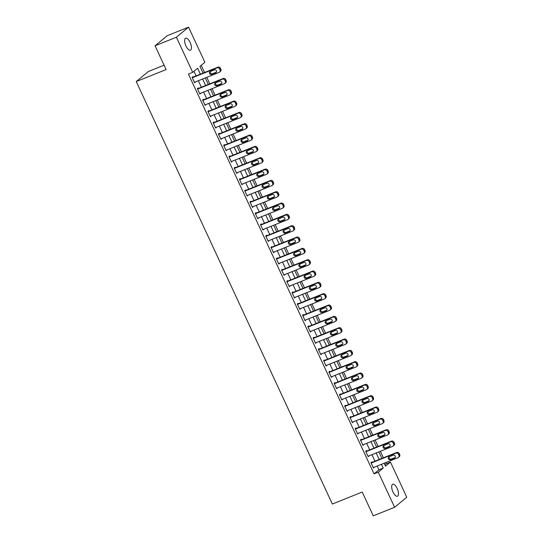 <?xml version="1.0" encoding="UTF-8"?>
<svg xmlns="http://www.w3.org/2000/svg" width="543" height="543" viewBox="0 0 543 543"><rect width="100%" height="100%" fill="white"/><g stroke="black" fill="none" stroke-linecap="round" stroke-linejoin="round"><path stroke-width="0.81" d="M392.989 491.985A6.441 2.627 -111.9 0 1 392.698 484.268A6.441 2.627 -111.9 0 1 397.198 488.503A6.441 2.627 -111.9 0 1 397.496 496.221A6.441 2.627 -111.9 0 1 392.989 491.985M185.944 45.945A6.441 2.627 -111.9 0 1 185.652 38.22A6.441 2.627 -111.9 0 1 190.152 42.456A6.441 2.627 -111.9 0 1 190.45 50.18A6.441 2.627 -111.9 0 1 185.944 45.945M164.074 65.201L148.409 71.479L136.245 81.559L332.35 504.026L362.215 492.053L373.258 515.85L394.591 507.298L378.281 472.166L383.215 468.08L381.464 464.306M136.245 81.559L166.11 69.579L155.06 45.782L167.224 35.702L188.557 27.15L204.867 62.282L199.933 66.368L203.055 73.101M384.906 464.856L386.182 463.797L385.639 462.629M383.399 457.803L380.378 451.301M378.138 446.468L375.118 439.966M372.878 435.14L369.858 428.637M367.618 423.805L364.597 417.302M362.357 412.476L359.337 405.967M357.097 401.141L354.077 394.639M351.837 389.806L348.816 383.304M346.577 378.478L343.556 371.975M341.316 367.143L338.296 360.64M336.056 355.814L333.035 349.305M330.796 344.479L327.775 337.977M325.535 333.144L322.515 326.642M320.275 321.816L317.255 315.313M315.015 310.481L311.994 303.978M309.754 299.152L306.734 292.65M304.494 287.817L301.474 281.315M299.234 276.482L296.213 269.98M293.973 265.154L290.953 258.651M288.713 253.819L285.693 247.316M283.453 242.49L280.432 235.988M278.192 231.155L275.172 224.653M272.932 219.82L269.912 213.318M267.672 208.492L264.651 201.989M262.412 197.157L259.391 190.654M257.151 185.828L254.131 179.326M251.891 174.493L248.87 167.991M246.631 163.158L243.61 156.655M241.37 151.83L238.35 145.327M236.11 140.494L233.09 133.992M230.85 129.166L227.829 122.664M225.589 117.831L222.569 111.329M220.329 106.503L217.309 99.993M215.069 95.168L212.048 88.665M209.808 83.832L206.788 77.33M204.548 72.504L201.209 65.309M386.182 463.797L390.451 462.086L406.755 497.218L394.591 507.298M200.374 74.181L197.632 68.275L192.697 72.362L188.435 74.072L374.018 473.876L378.946 469.79L377.195 466.016M374.955 461.19L371.935 454.688M369.695 449.855L366.674 443.353M364.434 438.527L361.414 432.024M359.174 427.192L356.154 420.689M353.914 415.857L350.893 409.354M348.654 404.528L345.633 398.026M343.393 393.193L340.373 386.691M338.133 381.865L335.112 375.362M332.873 370.53L329.852 364.027M327.612 359.195L324.592 352.692M322.352 347.866L319.332 341.364M317.092 336.531L314.071 330.029M311.831 325.203L308.811 318.7M306.571 313.868L303.551 307.365M301.311 302.539L298.29 296.03M296.05 291.204L293.03 284.702M290.79 279.869L287.77 273.367M285.53 268.541L282.509 262.038M280.269 257.206L277.249 250.703M275.009 245.877L271.989 239.368M269.749 234.542L266.728 228.04M264.489 223.207L261.468 216.705M259.228 211.879L256.208 205.376M253.968 200.543L250.947 194.041M248.708 189.215L245.687 182.706M243.447 177.88L240.427 171.378M238.187 166.545L235.167 160.042M232.927 155.217L229.906 148.714M227.666 143.881L224.646 137.379M222.406 132.553L219.386 126.044M217.146 121.218L214.125 114.716M211.885 109.883L208.865 103.38M206.625 98.554L203.605 92.052M201.365 87.219L198.344 80.717M196.104 75.891L193.973 71.303M193.132 77.079L192.921 76.631L192.1 77.31L194.625 82.746L195.371 81.912M198.392 88.414L198.181 87.959L197.36 88.645L199.885 94.082L200.632 93.24M203.652 99.749L203.442 99.294L202.62 99.973L205.145 105.417L205.892 104.575M208.912 111.077L208.702 110.623L207.881 111.308L210.406 116.745L211.152 115.91M214.173 122.413L213.962 121.958L213.141 122.637L215.666 128.08L216.413 127.238M219.433 133.741L219.223 133.293L218.401 133.972L220.926 139.408L221.673 138.574M224.693 145.076L224.483 144.621L223.662 145.3L226.187 150.744L226.933 149.902M229.954 156.411L229.743 155.956L228.922 156.635L231.447 162.072L232.194 161.237M235.214 167.739L235.004 167.285L234.182 167.97L236.707 173.407L237.454 172.572M240.474 179.075L240.264 178.62L239.443 179.299L241.968 184.742L242.714 183.901M245.735 190.403L245.524 189.955L244.703 190.634L247.228 196.071L247.975 195.236M250.995 201.738L250.785 201.283L249.963 201.962L252.488 207.406L253.235 206.564M256.255 213.073L256.045 212.618L255.224 213.297L257.749 218.734L258.495 217.899M261.516 224.402L261.305 223.947L260.484 224.632L263.009 230.069L263.755 229.234M266.776 235.737L266.565 235.282L265.744 235.961L268.269 241.404L269.016 240.563M272.036 247.065L271.826 246.617L271.005 247.296L273.529 252.733L274.276 251.898M277.297 258.4L277.086 257.945L276.265 258.624L278.79 264.068L279.536 263.226M282.557 269.728L282.346 269.28L281.525 269.959L284.05 275.396L284.797 274.561M287.817 281.064L287.607 280.609L286.785 281.294L289.31 286.731L290.057 285.896M293.077 292.399L292.867 291.944L292.046 292.623L294.571 298.066L295.317 297.225M298.338 303.727L298.127 303.272L297.306 303.958L299.831 309.395L300.578 308.56M303.598 315.062L303.388 314.607L302.566 315.286L305.091 320.73L305.838 319.888M308.858 326.391L308.648 325.943L307.827 326.621L310.352 332.058L311.098 331.223M314.119 337.726L313.908 337.271L313.087 337.956L315.612 343.393L316.359 342.558M319.379 349.061L319.169 348.606L318.347 349.285L320.872 354.728L321.619 353.887M324.639 360.389L324.429 359.934L323.608 360.62L326.133 366.057L326.879 365.222M329.9 371.724L329.689 371.269L328.868 371.948L331.393 377.392L332.14 376.55M335.16 383.053L334.95 382.605L334.128 383.283L336.653 388.72L337.4 387.885M340.42 394.388L340.21 393.933L339.389 394.618L341.914 400.055L342.66 399.22M345.681 405.723L345.47 405.268L344.649 405.947L347.174 411.39L347.92 410.549M350.941 417.051L350.73 416.596L349.909 417.282L352.434 422.719L353.181 421.884M356.201 428.386L355.991 427.932L355.17 428.61L357.694 434.054L358.441 433.212M361.462 439.715L361.251 439.267L360.43 439.945L362.955 445.382L363.701 444.547M366.722 451.05L366.511 450.595L365.69 451.281L368.215 456.717L368.962 455.876M371.982 462.385L371.772 461.93L370.95 462.609L373.475 468.052L374.222 467.211M155.06 45.782L176.394 37.229L188.557 27.15M374.018 473.876L378.281 472.166M192.697 72.362L176.394 37.229M379.224 459.48L376.204 452.977M373.964 448.145L370.944 441.642M368.704 436.816L365.683 430.307M363.443 425.481L360.423 418.979M358.183 414.146L355.163 407.644M352.923 402.818L349.902 396.315M347.663 391.483L344.642 384.98M342.402 380.154L339.382 373.652M337.142 368.819L334.121 362.317M331.882 357.484L328.861 350.982M326.621 346.156L323.601 339.653M321.361 334.821L318.341 328.318M316.101 323.492L313.08 316.99M310.84 312.157L307.82 305.655M305.58 300.822L302.56 294.32M300.32 289.494L297.299 282.991M295.059 278.159L292.039 271.656M289.799 266.83L286.779 260.328M284.539 255.495L281.518 248.993M279.278 244.16L276.258 237.658M274.018 232.832L270.998 226.329M268.758 221.496L265.737 214.994M263.498 210.168L260.477 203.666M258.237 198.833L255.217 192.331M252.977 187.505L249.956 180.995M247.717 176.17L244.696 169.667M242.456 164.834L239.436 158.332M237.196 153.506L234.176 147.004M231.936 142.171L228.915 135.669M226.675 130.843L223.655 124.333M221.415 119.508L218.395 113.005M216.155 108.172L213.134 101.67M210.894 96.844L207.874 90.342M205.634 85.509L202.614 79.007M384.152 463.233L385.516 466.172L390.451 462.086M205.302 77.927L208.315 84.43M210.562 89.262L213.575 95.765M215.822 100.591L218.836 107.1M221.082 111.926L224.096 118.428M226.343 123.261L229.356 129.763M231.603 134.589L234.617 141.092M236.863 145.924L239.877 152.427M242.124 157.253L245.137 163.762M247.384 168.588L250.398 175.09M252.644 179.923L255.658 186.425M257.905 191.251L260.918 197.754M263.165 202.587L266.179 209.089M268.425 213.915L271.439 220.424M273.686 225.25L276.699 231.752M278.946 236.585L281.96 243.088M284.206 247.913L287.22 254.416M289.467 259.249L292.48 265.751M294.727 270.577L297.74 277.086M299.987 281.912L303.001 288.414M305.247 293.247L308.261 299.75M310.508 304.575L313.521 311.078M315.768 315.911L318.782 322.413M321.028 327.239L324.042 333.748M326.289 338.574L329.302 345.076M331.549 349.909L334.563 356.412M336.809 361.238L339.823 367.74M342.07 372.573L345.083 379.075M347.33 383.901L350.344 390.403M352.59 395.236L355.604 401.739M357.851 406.571L360.864 413.074M363.111 417.9L366.125 424.402M368.371 429.235L371.385 435.737M373.632 440.563L376.645 447.065M378.892 451.898L381.905 458.401M378.946 469.79L383.215 468.08M194.489 82.455L195.446 82.068M199.749 93.783L200.706 93.403M205.01 105.118L205.967 104.731M210.27 116.446L211.227 116.066M215.53 127.781L216.487 127.395M220.791 139.117L221.748 138.73M226.051 150.445L227.008 150.065M231.311 161.78L232.268 161.393M236.572 173.108L237.529 172.728M241.832 184.444L242.789 184.057M247.092 195.779L248.049 195.392M252.352 207.107L253.309 206.727M257.613 218.442L258.57 218.055M262.873 229.77L263.83 229.39M268.133 241.106L269.09 240.719M273.394 252.441L274.351 252.054M278.654 263.769L279.611 263.389M283.914 275.104L284.871 274.717M289.175 286.433L290.132 286.052M294.435 297.768L295.392 297.381M299.695 309.103L300.652 308.716M304.956 320.431L305.913 320.044M310.216 331.766L311.173 331.379M315.476 343.095L316.433 342.714M320.737 354.43L321.694 354.043M325.997 365.765L326.954 365.378M331.257 377.093L332.214 376.706M336.517 388.428L337.474 388.041M341.778 399.757L342.735 399.376M347.038 411.092L347.995 410.705M352.298 422.427L353.255 422.04M357.559 433.755L358.516 433.368M362.819 445.09L363.776 444.703M368.079 456.419L369.036 456.039M373.34 467.754L374.297 467.367M192.31 77.764L217.051 67.841A2.016 1.826 -129.6 0 1 219.603 68.968L220.024 69.877A2.016 1.826 -129.6 0 1 219.155 72.375L194.414 82.298M219.596 72.11L220.424 71.432A2.016 1.826 50.4 0 0 220.845 69.192L220.424 68.289A2.016 1.826 50.4 0 0 217.872 67.156L192.174 77.466M214.356 69.884A1.609 1.459 50.4 0 1 216.06 72.579A1.609 1.459 50.4 0 1 215.707 72.789L211.607 74.432A1.609 1.459 50.4 0 1 209.91 71.737A1.609 1.459 50.4 0 1 210.263 71.527L214.356 69.884M216.392 72.158L212.435 73.753A1.609 1.459 50.4 0 1 210.399 71.479M197.571 89.093L222.311 79.169A2.016 1.826 -129.6 0 1 224.863 80.303L225.284 81.206A2.016 1.826 -129.6 0 1 224.415 83.703L199.675 93.627M224.856 83.439L225.684 82.76A2.016 1.826 50.4 0 0 226.105 80.527L225.684 79.617A2.016 1.826 50.4 0 0 223.132 78.491L197.435 88.801M219.616 81.219A1.609 1.459 50.4 0 1 221.32 83.907A1.609 1.459 50.4 0 1 220.967 84.117L216.867 85.76A1.609 1.459 50.4 0 1 215.171 83.072A1.609 1.459 50.4 0 1 215.523 82.862L219.616 81.219M221.653 83.493L217.695 85.081A1.609 1.459 50.4 0 1 215.659 82.807M202.831 100.428L227.571 90.505A2.016 1.826 -129.6 0 1 230.123 91.631L230.544 92.541A2.016 1.826 -129.6 0 1 229.675 95.039L204.935 104.962M230.117 94.774L230.945 94.095A2.016 1.826 50.4 0 0 231.366 91.855L230.945 90.953A2.016 1.826 50.4 0 0 228.393 89.826L202.695 100.129M224.877 92.554A1.609 1.459 50.4 0 1 226.58 95.242A1.609 1.459 50.4 0 1 226.227 95.453L222.128 97.095A1.609 1.459 50.4 0 1 220.431 94.407A1.609 1.459 50.4 0 1 220.784 94.197L224.877 92.554M226.913 94.828L222.956 96.416A1.609 1.459 50.4 0 1 220.92 94.143M208.091 111.756L232.832 101.84A2.016 1.826 -129.6 0 1 235.384 102.966L235.805 103.869A2.016 1.826 -129.6 0 1 234.936 106.367L210.195 116.29M235.377 106.109L236.205 105.423A2.016 1.826 50.4 0 0 236.626 103.19L236.205 102.288A2.016 1.826 50.4 0 0 233.653 101.154L207.955 111.464M230.137 103.883A1.609 1.459 50.4 0 1 231.841 106.577A1.609 1.459 50.4 0 1 231.488 106.788L227.388 108.43A1.609 1.459 50.4 0 1 225.691 105.736A1.609 1.459 50.4 0 1 226.044 105.525L230.137 103.883M232.173 106.156L228.216 107.745A1.609 1.459 50.4 0 1 226.18 105.471M213.351 123.091L238.092 113.168A2.016 1.826 -129.6 0 1 240.644 114.295L241.065 115.204A2.016 1.826 -129.6 0 1 240.196 117.702L215.456 127.625M240.637 117.437L241.465 116.759A2.016 1.826 50.4 0 0 241.886 114.525L241.465 113.616A2.016 1.826 50.4 0 0 238.913 112.489L213.216 122.793M235.397 115.218A1.609 1.459 50.4 0 1 237.101 117.906A1.609 1.459 50.4 0 1 236.748 118.116L232.648 119.759A1.609 1.459 50.4 0 1 230.951 117.071A1.609 1.459 50.4 0 1 231.304 116.86L235.397 115.218M237.434 117.492L233.476 119.08A1.609 1.459 50.4 0 1 231.44 116.806M218.612 134.426L243.352 124.503A2.016 1.826 -129.6 0 1 245.904 125.63L246.325 126.539A2.016 1.826 -129.6 0 1 245.456 129.037L220.716 138.96M245.898 128.772L246.726 128.094A2.016 1.826 50.4 0 0 247.146 125.854L246.726 124.951A2.016 1.826 50.4 0 0 244.174 123.818L218.476 134.128M240.658 126.546A1.609 1.459 50.4 0 1 242.361 129.241A1.609 1.459 50.4 0 1 242.008 129.451L237.909 131.094A1.609 1.459 50.4 0 1 236.212 128.399A1.609 1.459 50.4 0 1 236.565 128.189L240.658 126.546M242.694 128.82L238.737 130.408A1.609 1.459 50.4 0 1 236.7 128.141M223.872 145.755L248.613 135.831A2.016 1.826 -129.6 0 1 251.165 136.965L251.585 137.868A2.016 1.826 -129.6 0 1 250.717 140.365L225.976 150.289M251.158 140.101L251.986 139.422A2.016 1.826 50.4 0 0 252.407 137.189L251.986 136.279A2.016 1.826 50.4 0 0 249.434 135.153L223.736 145.463M245.918 137.881A1.609 1.459 50.4 0 1 247.622 140.569A1.609 1.459 50.4 0 1 247.269 140.78L243.169 142.422A1.609 1.459 50.4 0 1 241.472 139.734A1.609 1.459 50.4 0 1 241.825 139.524L245.918 137.881M247.954 140.155L243.997 141.743A1.609 1.459 50.4 0 1 241.961 139.47M229.132 157.09L253.873 147.167A2.016 1.826 -129.6 0 1 256.425 148.293L256.846 149.203A2.016 1.826 -129.6 0 1 255.977 151.701L231.237 161.624M256.418 151.436L257.246 150.757A2.016 1.826 50.4 0 0 257.667 148.517L257.246 147.615A2.016 1.826 50.4 0 0 254.694 146.488L228.997 156.791M251.178 149.216A1.609 1.459 50.4 0 1 252.882 151.904A1.609 1.459 50.4 0 1 252.529 152.115L248.429 153.757A1.609 1.459 50.4 0 1 246.732 151.069A1.609 1.459 50.4 0 1 247.085 150.859L251.178 149.216M253.214 151.49L249.257 153.078A1.609 1.459 50.4 0 1 247.221 150.805M234.393 168.418L259.133 158.502A2.016 1.826 -129.6 0 1 261.685 159.628L262.106 160.531A2.016 1.826 -129.6 0 1 261.237 163.029L236.497 172.952M261.678 162.771L262.507 162.085A2.016 1.826 50.4 0 0 262.927 159.852L262.507 158.943A2.016 1.826 50.4 0 0 259.954 157.816L234.257 168.126M256.439 160.545A1.609 1.459 50.4 0 1 258.142 163.239A1.609 1.459 50.4 0 1 257.789 163.45L253.69 165.092A1.609 1.459 50.4 0 1 251.993 162.398A1.609 1.459 50.4 0 1 252.346 162.187L256.439 160.545M258.475 162.819L254.518 164.407A1.609 1.459 50.4 0 1 252.481 162.133M239.653 179.753L264.393 169.83A2.016 1.826 -129.6 0 1 266.946 170.957L267.366 171.866A2.016 1.826 -129.6 0 1 266.498 174.364L241.757 184.287M266.939 174.099L267.767 173.421A2.016 1.826 50.4 0 0 268.188 171.188L267.767 170.278A2.016 1.826 50.4 0 0 265.215 169.151L239.517 179.455M261.699 171.88A1.609 1.459 50.4 0 1 263.403 174.568A1.609 1.459 50.4 0 1 263.05 174.778L258.95 176.421A1.609 1.459 50.4 0 1 257.253 173.733A1.609 1.459 50.4 0 1 257.606 173.522L261.699 171.88M263.735 174.154L259.778 175.742A1.609 1.459 50.4 0 1 257.742 173.468M244.913 191.088L269.654 181.165A2.016 1.826 -129.6 0 1 272.206 182.292L272.627 183.201A2.016 1.826 -129.6 0 1 271.758 185.699L247.017 195.616M272.199 185.434L273.027 184.749A2.016 1.826 50.4 0 0 273.448 182.516L273.027 181.613A2.016 1.826 50.4 0 0 270.475 180.48L244.778 190.79M266.959 183.208A1.609 1.459 50.4 0 1 268.663 185.903A1.609 1.459 50.4 0 1 268.31 186.113L264.21 187.756A1.609 1.459 50.4 0 1 262.513 185.061A1.609 1.459 50.4 0 1 262.866 184.851L266.959 183.208M268.995 185.482L265.038 187.07A1.609 1.459 50.4 0 1 263.002 184.803M250.174 202.417L274.914 192.494A2.016 1.826 -129.6 0 1 277.466 193.627L277.887 194.53A2.016 1.826 -129.6 0 1 277.018 197.028L252.278 206.951M277.459 196.763L278.287 196.084A2.016 1.826 50.4 0 0 278.708 193.851L278.287 192.941A2.016 1.826 50.4 0 0 275.735 191.815L250.038 202.125M272.219 194.543A1.609 1.459 50.4 0 1 273.923 197.231A1.609 1.459 50.4 0 1 273.57 197.442L269.471 199.084A1.609 1.459 50.4 0 1 267.774 196.396A1.609 1.459 50.4 0 1 268.127 196.186L272.219 194.543M274.256 196.817L270.299 198.405A1.609 1.459 50.4 0 1 268.262 196.132M255.434 213.752L280.174 203.829A2.016 1.826 -129.6 0 1 282.727 204.955L283.147 205.865A2.016 1.826 -129.6 0 1 282.279 208.363L257.538 218.286M282.72 208.098L283.548 207.419A2.016 1.826 50.4 0 0 283.969 205.179L283.548 204.277A2.016 1.826 50.4 0 0 280.996 203.15L255.298 213.453M277.48 205.878A1.609 1.459 50.4 0 1 279.183 208.566A1.609 1.459 50.4 0 1 278.83 208.777L274.731 210.419A1.609 1.459 50.4 0 1 273.034 207.731A1.609 1.459 50.4 0 1 273.387 207.521L277.48 205.878M279.516 208.152L275.559 209.741A1.609 1.459 50.4 0 1 273.523 207.467M260.694 225.08L285.435 215.157A2.016 1.826 -129.6 0 1 287.987 216.29L288.408 217.193A2.016 1.826 -129.6 0 1 287.539 219.691L262.798 229.614M287.98 219.433L288.808 218.748A2.016 1.826 50.4 0 0 289.229 216.514L288.808 215.605A2.016 1.826 50.4 0 0 286.256 214.478L260.559 224.788M282.74 217.207A1.609 1.459 50.4 0 1 284.444 219.901A1.609 1.459 50.4 0 1 284.091 220.112L279.991 221.754A1.609 1.459 50.4 0 1 278.294 219.06A1.609 1.459 50.4 0 1 278.647 218.849L282.74 217.207M284.776 219.481L280.819 221.069A1.609 1.459 50.4 0 1 278.783 218.795M265.955 236.415L290.695 226.492A2.016 1.826 -129.6 0 1 293.247 227.619L293.668 228.528A2.016 1.826 -129.6 0 1 292.799 231.026L268.059 240.949M293.24 230.761L294.068 230.083A2.016 1.826 50.4 0 0 294.489 227.85L294.068 226.94A2.016 1.826 50.4 0 0 291.516 225.813L265.819 236.117M288 228.542A1.609 1.459 50.4 0 1 289.704 231.23A1.609 1.459 50.4 0 1 289.351 231.44L285.251 233.083A1.609 1.459 50.4 0 1 283.555 230.395A1.609 1.459 50.4 0 1 283.908 230.184L288 228.542M290.037 230.816L286.08 232.404A1.609 1.459 50.4 0 1 284.043 230.13M271.215 247.751L295.955 237.827A2.016 1.826 -129.6 0 1 298.507 238.954L298.928 239.863A2.016 1.826 -129.6 0 1 298.059 242.361L273.319 252.278M298.501 242.097L299.329 241.411A2.016 1.826 50.4 0 0 299.75 239.178L299.329 238.275A2.016 1.826 50.4 0 0 296.777 237.142L271.079 247.452M293.261 239.87A1.609 1.459 50.4 0 1 294.964 242.565A1.609 1.459 50.4 0 1 294.611 242.775L290.512 244.418A1.609 1.459 50.4 0 1 288.815 241.723A1.609 1.459 50.4 0 1 289.168 241.513L293.261 239.87M295.297 242.144L291.34 243.732A1.609 1.459 50.4 0 1 289.304 241.465M276.475 259.079L301.216 249.156A2.016 1.826 -129.6 0 1 303.768 250.289L304.189 251.192A2.016 1.826 -129.6 0 1 303.32 253.69L278.579 263.613M303.761 253.425L304.589 252.746A2.016 1.826 50.4 0 0 305.01 250.513L304.589 249.604A2.016 1.826 50.4 0 0 302.037 248.477L276.339 258.787M298.521 251.205A1.609 1.459 50.4 0 1 300.225 253.893A1.609 1.459 50.4 0 1 299.872 254.104L295.772 255.746A1.609 1.459 50.4 0 1 294.075 253.058A1.609 1.459 50.4 0 1 294.428 252.848L298.521 251.205M300.557 253.479L296.6 255.067A1.609 1.459 50.4 0 1 294.564 252.794M281.736 270.414L306.476 260.491A2.016 1.826 -129.6 0 1 309.028 261.617L309.449 262.527A2.016 1.826 -129.6 0 1 308.58 265.025L283.84 274.948M309.021 264.76L309.849 264.081A2.016 1.826 50.4 0 0 310.27 261.841L309.849 260.939A2.016 1.826 50.4 0 0 307.297 259.812L281.6 270.115M303.781 262.541A1.609 1.459 50.4 0 1 305.485 265.228A1.609 1.459 50.4 0 1 305.132 265.439L301.032 267.081A1.609 1.459 50.4 0 1 299.336 264.393A1.609 1.459 50.4 0 1 299.688 264.183L303.781 262.541M305.818 264.808L301.86 266.403A1.609 1.459 50.4 0 1 299.824 264.129M286.996 281.742L311.736 271.819A2.016 1.826 -129.6 0 1 314.288 272.953L314.709 273.855A2.016 1.826 -129.6 0 1 313.84 276.353L289.1 286.276M314.282 276.095L315.11 275.41A2.016 1.826 50.4 0 0 315.531 273.177L315.11 272.267A2.016 1.826 50.4 0 0 312.558 271.14L286.86 281.45M309.042 273.869A1.609 1.459 50.4 0 1 310.745 276.563A1.609 1.459 50.4 0 1 310.392 276.774L306.293 278.416A1.609 1.459 50.4 0 1 304.596 275.722A1.609 1.459 50.4 0 1 304.949 275.511L309.042 273.869M311.078 276.143L307.121 277.731A1.609 1.459 50.4 0 1 305.085 275.457M292.256 293.077L316.997 283.154A2.016 1.826 -129.6 0 1 319.549 284.281L319.97 285.19A2.016 1.826 -129.6 0 1 319.101 287.688L294.36 297.612M319.542 287.423L320.37 286.745A2.016 1.826 50.4 0 0 320.791 284.512L320.37 283.602A2.016 1.826 50.4 0 0 317.818 282.475L292.12 292.779M314.302 285.204A1.609 1.459 50.4 0 1 316.006 287.892A1.609 1.459 50.4 0 1 315.653 288.102L311.553 289.745A1.609 1.459 50.4 0 1 309.856 287.057A1.609 1.459 50.4 0 1 310.209 286.847L314.302 285.204M316.338 287.478L312.381 289.066A1.609 1.459 50.4 0 1 310.345 286.792M297.516 304.413L322.257 294.489A2.016 1.826 -129.6 0 1 324.809 295.616L325.23 296.526A2.016 1.826 -129.6 0 1 324.361 299.017L299.621 308.94M324.802 298.759L325.63 298.073A2.016 1.826 50.4 0 0 326.051 295.84L325.63 294.937A2.016 1.826 50.4 0 0 323.078 293.804L297.381 304.114M319.562 296.532A1.609 1.459 50.4 0 1 321.266 299.227A1.609 1.459 50.4 0 1 320.913 299.437L316.813 301.08A1.609 1.459 50.4 0 1 315.116 298.385A1.609 1.459 50.4 0 1 315.469 298.175L319.562 296.532M321.599 298.806L317.641 300.394A1.609 1.459 50.4 0 1 315.605 298.121M302.777 315.741L327.517 305.818A2.016 1.826 -129.6 0 1 330.069 306.951L330.49 307.854A2.016 1.826 -129.6 0 1 329.621 310.352L304.881 320.275M330.063 310.087L330.891 309.408A2.016 1.826 50.4 0 0 331.311 307.175L330.891 306.266A2.016 1.826 50.4 0 0 328.339 305.139L302.641 315.449M324.823 307.867A1.609 1.459 50.4 0 1 326.526 310.555A1.609 1.459 50.4 0 1 326.173 310.766L322.074 312.408A1.609 1.459 50.4 0 1 320.377 309.72A1.609 1.459 50.4 0 1 320.73 309.51L324.823 307.867M326.859 310.141L322.902 311.73A1.609 1.459 50.4 0 1 320.865 309.456M308.037 327.076L332.778 317.153A2.016 1.826 -129.6 0 1 335.33 318.279L335.75 319.189A2.016 1.826 -129.6 0 1 334.882 321.687L310.141 331.61M335.323 321.422L336.151 320.743A2.016 1.826 50.4 0 0 336.572 318.503L336.151 317.601A2.016 1.826 50.4 0 0 333.599 316.474L307.901 326.777M330.083 319.203A1.609 1.459 50.4 0 1 331.787 321.89A1.609 1.459 50.4 0 1 331.434 322.101L327.334 323.743A1.609 1.459 50.4 0 1 325.637 321.056A1.609 1.459 50.4 0 1 325.99 320.845L330.083 319.203M332.119 321.47L328.162 323.065A1.609 1.459 50.4 0 1 326.126 320.791M313.297 338.404L338.038 328.481A2.016 1.826 -129.6 0 1 340.59 329.615L341.011 330.517A2.016 1.826 -129.6 0 1 340.142 333.015L315.402 342.938M340.583 332.757L341.411 332.072A2.016 1.826 50.4 0 0 341.832 329.839L341.411 328.929A2.016 1.826 50.4 0 0 338.859 327.802L313.162 338.113M335.343 330.531A1.609 1.459 50.4 0 1 337.047 333.226A1.609 1.459 50.4 0 1 336.694 333.436L332.594 335.079A1.609 1.459 50.4 0 1 330.897 332.384A1.609 1.459 50.4 0 1 331.25 332.173L335.343 330.531M337.379 332.805L333.422 334.393A1.609 1.459 50.4 0 1 331.386 332.119M318.558 349.74L343.298 339.816A2.016 1.826 -129.6 0 1 345.85 340.943L346.271 341.852A2.016 1.826 -129.6 0 1 345.402 344.35L320.662 354.274M345.843 344.086L346.672 343.407A2.016 1.826 50.4 0 0 347.092 341.174L346.672 340.264A2.016 1.826 50.4 0 0 344.119 339.137L318.422 349.441M340.604 341.866A1.609 1.459 50.4 0 1 342.307 344.554A1.609 1.459 50.4 0 1 341.954 344.764L337.855 346.407A1.609 1.459 50.4 0 1 336.158 343.719A1.609 1.459 50.4 0 1 336.511 343.509L340.604 341.866M342.64 344.14L338.683 345.728A1.609 1.459 50.4 0 1 336.646 343.454M323.818 361.075L348.558 351.151A2.016 1.826 -129.6 0 1 351.111 352.278L351.531 353.188A2.016 1.826 -129.6 0 1 350.663 355.679L325.922 365.602M351.104 355.421L351.932 354.735A2.016 1.826 50.4 0 0 352.353 352.502L351.932 351.599A2.016 1.826 50.4 0 0 349.38 350.466L323.682 360.776M345.864 353.194A1.609 1.459 50.4 0 1 347.568 355.889A1.609 1.459 50.4 0 1 347.215 356.099L343.115 357.742A1.609 1.459 50.4 0 1 341.418 355.047A1.609 1.459 50.4 0 1 341.771 354.837L345.864 353.194M347.9 355.468L343.943 357.056A1.609 1.459 50.4 0 1 341.907 354.783M329.078 372.403L353.819 362.48A2.016 1.826 -129.6 0 1 356.371 363.613L356.792 364.516A2.016 1.826 -129.6 0 1 355.923 367.014L331.182 376.937M356.364 366.749L357.192 366.07A2.016 1.826 50.4 0 0 357.613 363.837L357.192 362.928A2.016 1.826 50.4 0 0 354.64 361.801L328.943 372.111M351.124 364.529A1.609 1.459 50.4 0 1 352.828 367.217A1.609 1.459 50.4 0 1 352.475 367.428L348.375 369.07A1.609 1.459 50.4 0 1 346.678 366.382A1.609 1.459 50.4 0 1 347.031 366.172L351.124 364.529M353.16 366.803L349.203 368.392A1.609 1.459 50.4 0 1 347.167 366.118M334.339 383.738L359.079 373.815A2.016 1.826 -129.6 0 1 361.631 374.941L362.052 375.851A2.016 1.826 -129.6 0 1 361.183 378.349L336.443 388.272M361.624 378.084L362.452 377.405A2.016 1.826 50.4 0 0 362.873 375.165L362.452 374.263A2.016 1.826 50.4 0 0 359.9 373.129L334.203 383.439M356.384 375.865A1.609 1.459 50.4 0 1 358.088 378.552A1.609 1.459 50.4 0 1 357.735 378.763L353.636 380.405A1.609 1.459 50.4 0 1 351.939 377.711A1.609 1.459 50.4 0 1 352.292 377.5L356.384 375.865M358.421 378.132L354.464 379.727A1.609 1.459 50.4 0 1 352.427 377.453M339.599 395.066L364.339 385.143A2.016 1.826 -129.6 0 1 366.892 386.277L367.312 387.179A2.016 1.826 -129.6 0 1 366.444 389.677L341.703 399.6M366.885 389.419L367.713 388.734A2.016 1.826 50.4 0 0 368.134 386.501L367.713 385.591A2.016 1.826 50.4 0 0 365.161 384.464L339.463 394.775M361.645 387.193A1.609 1.459 50.4 0 1 363.348 389.888A1.609 1.459 50.4 0 1 362.995 390.098L358.896 391.734A1.609 1.459 50.4 0 1 357.199 389.046A1.609 1.459 50.4 0 1 357.552 388.836L361.645 387.193M363.681 389.467L359.724 391.055A1.609 1.459 50.4 0 1 357.688 388.781M344.859 406.402L369.6 396.478A2.016 1.826 -129.6 0 1 372.152 397.605L372.573 398.514A2.016 1.826 -129.6 0 1 371.704 401.012L346.963 410.936M372.145 400.748L372.973 400.069A2.016 1.826 50.4 0 0 373.394 397.836L372.973 396.926A2.016 1.826 50.4 0 0 370.421 395.799L344.724 406.103M366.905 398.528A1.609 1.459 50.4 0 1 368.609 401.216A1.609 1.459 50.4 0 1 368.256 401.426L364.156 403.069A1.609 1.459 50.4 0 1 362.459 400.381A1.609 1.459 50.4 0 1 362.812 400.171L366.905 398.528M368.941 400.802L364.984 402.39A1.609 1.459 50.4 0 1 362.948 400.116M350.12 417.737L374.86 407.813A2.016 1.826 -129.6 0 1 377.412 408.94L377.833 409.843A2.016 1.826 -129.6 0 1 376.964 412.341L352.224 422.264M377.405 412.083L378.233 411.397A2.016 1.826 50.4 0 0 378.654 409.164L378.233 408.261A2.016 1.826 50.4 0 0 375.681 407.128L349.984 417.438M372.165 409.856A1.609 1.459 50.4 0 1 373.869 412.551A1.609 1.459 50.4 0 1 373.516 412.761L369.416 414.404A1.609 1.459 50.4 0 1 367.72 411.709A1.609 1.459 50.4 0 1 368.073 411.499L372.165 409.856M374.202 412.13L370.245 413.718A1.609 1.459 50.4 0 1 368.208 411.445M355.38 429.065L380.12 419.142A2.016 1.826 -129.6 0 1 382.672 420.275L383.093 421.178A2.016 1.826 -129.6 0 1 382.224 423.676L357.484 433.599M382.666 423.411L383.494 422.732A2.016 1.826 50.4 0 0 383.915 420.499L383.494 419.59A2.016 1.826 50.4 0 0 380.942 418.463L355.244 428.773M377.426 421.192A1.609 1.459 50.4 0 1 379.129 423.879A1.609 1.459 50.4 0 1 378.776 424.09L374.677 425.732A1.609 1.459 50.4 0 1 372.98 423.045A1.609 1.459 50.4 0 1 373.333 422.834L377.426 421.192M379.462 423.465L375.505 425.054A1.609 1.459 50.4 0 1 373.469 422.78M360.64 440.4L385.381 430.477A2.016 1.826 -129.6 0 1 387.933 431.604L388.354 432.513A2.016 1.826 -129.6 0 1 387.485 435.011L362.744 444.934M387.926 434.746L388.754 434.067A2.016 1.826 50.4 0 0 389.175 431.828L388.754 430.925A2.016 1.826 50.4 0 0 386.202 429.791L360.504 440.101M382.686 432.52A1.609 1.459 50.4 0 1 384.39 435.214A1.609 1.459 50.4 0 1 384.037 435.425L379.937 437.067A1.609 1.459 50.4 0 1 378.24 434.373A1.609 1.459 50.4 0 1 378.593 434.162L382.686 432.52M384.722 434.794L380.765 436.389A1.609 1.459 50.4 0 1 378.729 434.115M365.901 451.728L390.641 441.805A2.016 1.826 -129.6 0 1 393.193 442.939L393.614 443.841A2.016 1.826 -129.6 0 1 392.745 446.339L368.005 456.263M393.186 446.075L394.014 445.396A2.016 1.826 50.4 0 0 394.435 443.163L394.014 442.253A2.016 1.826 50.4 0 0 391.462 441.126L365.765 451.437M387.946 443.855A1.609 1.459 50.4 0 1 389.65 446.55A1.609 1.459 50.4 0 1 389.297 446.753L385.197 448.396A1.609 1.459 50.4 0 1 383.501 445.708A1.609 1.459 50.4 0 1 383.853 445.498L387.946 443.855M389.983 446.129L386.025 447.717A1.609 1.459 50.4 0 1 383.989 445.443M371.161 463.064L395.901 453.14A2.016 1.826 -129.6 0 1 398.453 454.267L398.874 455.177A2.016 1.826 -129.6 0 1 398.005 457.674L373.265 467.598M398.447 457.41L399.275 456.731A2.016 1.826 50.4 0 0 399.696 454.498L399.275 453.588A2.016 1.826 50.4 0 0 396.723 452.462L371.025 462.765M393.207 455.19A1.609 1.459 50.4 0 1 394.91 457.878A1.609 1.459 50.4 0 1 394.557 458.088L390.458 459.731A1.609 1.459 50.4 0 1 388.761 457.043A1.609 1.459 50.4 0 1 389.114 456.833L393.207 455.19M395.243 457.464L391.286 459.052A1.609 1.459 50.4 0 1 389.25 456.778M217.872 67.156L217.051 67.841M220.424 68.289L219.603 68.968M220.845 69.192L220.024 69.877M215.707 72.789L216.331 72.267M211.607 74.432L212.435 73.753M223.132 78.491L222.311 79.169M225.684 79.617L224.863 80.303M226.105 80.527L225.284 81.206M220.967 84.117L221.592 83.602M216.867 85.76L217.695 85.081M228.393 89.826L227.571 90.505M230.945 90.953L230.123 91.631M231.366 91.855L230.544 92.541M226.227 95.453L226.852 94.937M222.128 97.095L222.956 96.416M233.653 101.154L232.832 101.84M236.205 102.288L235.384 102.966M236.626 103.19L235.805 103.869M231.488 106.788L232.112 106.265M227.388 108.43L228.216 107.745M238.913 112.489L238.092 113.168M241.465 113.616L240.644 114.295M241.886 114.525L241.065 115.204M236.748 118.116L237.372 117.6M232.648 119.759L233.476 119.08M244.174 123.818L243.352 124.503M246.726 124.951L245.904 125.63M247.146 125.854L246.325 126.539M242.008 129.451L242.633 128.929M237.909 131.094L238.737 130.408M249.434 135.153L248.613 135.831M251.986 136.279L251.165 136.965M252.407 137.189L251.585 137.868M247.269 140.78L247.893 140.264M243.169 142.422L243.997 141.743M254.694 146.488L253.873 147.167M257.246 147.615L256.425 148.293M257.667 148.517L256.846 149.203M252.529 152.115L253.153 151.599M248.429 153.757L249.257 153.078M259.954 157.816L259.133 158.502M262.507 158.943L261.685 159.628M262.927 159.852L262.106 160.531M257.789 163.45L258.414 162.927M253.69 165.092L254.518 164.407M265.215 169.151L264.393 169.83M267.767 170.278L266.946 170.957M268.188 171.188L267.366 171.866M263.05 174.778L263.674 174.262M258.95 176.421L259.778 175.742M270.475 180.48L269.654 181.165M273.027 181.613L272.206 182.292M273.448 182.516L272.627 183.201M268.31 186.113L268.934 185.591M264.21 187.756L265.038 187.07M275.735 191.815L274.914 192.494M278.287 192.941L277.466 193.627M278.708 193.851L277.887 194.53M273.57 197.442L274.195 196.926M269.471 199.084L270.299 198.405M280.996 203.15L280.174 203.829M283.548 204.277L282.727 204.955M283.969 205.179L283.147 205.865M278.83 208.777L279.455 208.261M274.731 210.419L275.559 209.741M286.256 214.478L285.435 215.157M288.808 215.605L287.987 216.29M289.229 216.514L288.408 217.193M284.091 220.112L284.715 219.589M279.991 221.754L280.819 221.069M291.516 225.813L290.695 226.492M294.068 226.94L293.247 227.619M294.489 227.85L293.668 228.528M289.351 231.44L289.976 230.924M285.251 233.083L286.08 232.404M296.777 237.142L295.955 237.827M299.329 238.275L298.507 238.954M299.75 239.178L298.928 239.863M294.611 242.775L295.236 242.253M290.512 244.418L291.34 243.732M302.037 248.477L301.216 249.156M304.589 249.604L303.768 250.289M305.01 250.513L304.189 251.192M299.872 254.104L300.496 253.588M295.772 255.746L296.6 255.067M307.297 259.812L306.476 260.491M309.849 260.939L309.028 261.617M310.27 261.841L309.449 262.527M305.132 265.439L305.757 264.916M301.032 267.081L301.86 266.403M312.558 271.14L311.736 271.819M315.11 272.267L314.288 272.953M315.531 273.177L314.709 273.855M310.392 276.774L311.017 276.251M306.293 278.416L307.121 277.731M317.818 282.475L316.997 283.154M320.37 283.602L319.549 284.281M320.791 284.512L319.97 285.19M315.653 288.102L316.277 287.586M311.553 289.745L312.381 289.066M323.078 293.804L322.257 294.489M325.63 294.937L324.809 295.616M326.051 295.84L325.23 296.526M320.913 299.437L321.537 298.915M316.813 301.08L317.641 300.394M328.339 305.139L327.517 305.818M330.891 306.266L330.069 306.951M331.311 307.175L330.49 307.854M326.173 310.766L326.798 310.25M322.074 312.408L322.902 311.73M333.599 316.474L332.778 317.153M336.151 317.601L335.33 318.279M336.572 318.503L335.75 319.189M331.434 322.101L332.058 321.578M327.334 323.743L328.162 323.065M338.859 327.802L338.038 328.481M341.411 328.929L340.59 329.615M341.832 329.839L341.011 330.517M336.694 333.436L337.318 332.913M332.594 335.079L333.422 334.393M344.119 339.137L343.298 339.816M346.672 340.264L345.85 340.943M347.092 341.174L346.271 341.852M341.954 344.764L342.579 344.248M337.855 346.407L338.683 345.728M349.38 350.466L348.558 351.151M351.932 351.599L351.111 352.278M352.353 352.502L351.531 353.188M347.215 356.099L347.839 355.577M343.115 357.742L343.943 357.056M354.64 361.801L353.819 362.48M357.192 362.928L356.371 363.613M357.613 363.837L356.792 364.516M352.475 367.428L353.099 366.912M348.375 369.07L349.203 368.392M359.9 373.129L359.079 373.815M362.452 374.263L361.631 374.941M362.873 375.165L362.052 375.851M357.735 378.763L358.36 378.24M353.636 380.405L354.464 379.727M365.161 384.464L364.339 385.143M367.713 385.591L366.892 386.277M368.134 386.501L367.312 387.179M362.995 390.098L363.62 389.575M358.896 391.734L359.724 391.055M370.421 395.799L369.6 396.478M372.973 396.926L372.152 397.605M373.394 397.836L372.573 398.514M368.256 401.426L368.88 400.91M364.156 403.069L364.984 402.39M375.681 407.128L374.86 407.813M378.233 408.261L377.412 408.94M378.654 409.164L377.833 409.843M373.516 412.761L374.141 412.239M369.416 414.404L370.245 413.718M380.942 418.463L380.12 419.142M383.494 419.59L382.672 420.275M383.915 420.499L383.093 421.178M378.776 424.09L379.401 423.574M374.677 425.732L375.505 425.054M386.202 429.791L385.381 430.477M388.754 430.925L387.933 431.604M389.175 431.828L388.354 432.513M384.037 435.425L384.661 434.902M379.937 437.067L380.765 436.389M391.462 441.126L390.641 441.805M394.014 442.253L393.193 442.939M394.435 443.163L393.614 443.841M389.297 446.753L389.922 446.237M385.197 448.396L386.025 447.717M396.723 452.462L395.901 453.14M399.275 453.588L398.453 454.267M399.696 454.498L398.874 455.177M394.557 458.088L395.182 457.573M390.458 459.731L391.286 459.052"/></g></svg>
